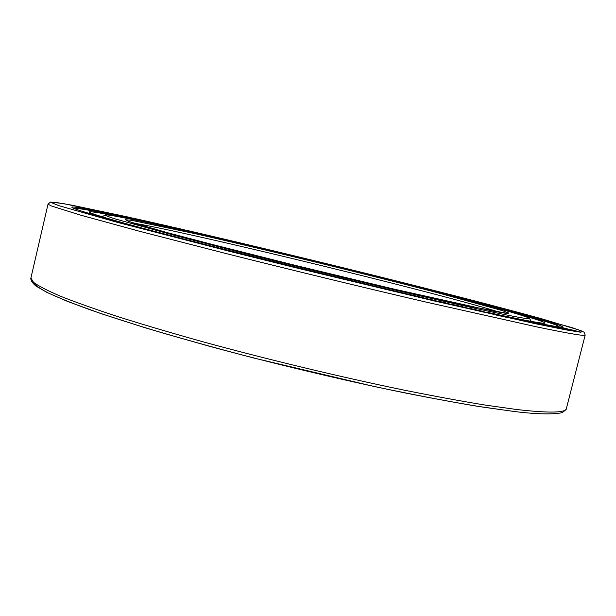 <?xml version="1.0" encoding="UTF-8"?>
<svg xmlns="http://www.w3.org/2000/svg" width="616" height="616" viewBox="0 0 616 616"><rect width="100%" height="100%" fill="white"/><g stroke="black" fill="none" stroke-linecap="round" stroke-linejoin="round"><path stroke-width="0.92" d="M506.668 310.841C531.439 317.687 544.236 321.752 545.068 323.038C545.122 324.093 530.445 321.498 501.047 315.276L485.924 311.996L495.965 314.992L508.3 317.74L487.864 312.428M128.875 218.749C103.734 213.429 90.498 211.142 89.174 211.904C88.542 212.99 108.324 218.95 148.533 229.799M484.137 311.611L478.278 310.295M76.561 209.425L75.691 208.732C76.307 207.099 115.731 215.192 168.514 227.142L207.623 236.113M428.767 290.028C500.053 308.208 558.527 324.224 558.496 326.426L557.411 326.642M148.225 221.645L139.709 219.643L148.225 221.645M418.318 296.527C341.303 278.524 245.06 254.862 176.923 237.222C108.239 219.304 73.219 209.34 71.872 207.33C70.778 205.236 111.673 213.644 166.566 226.095C239.416 242.642 334.334 265.542 415.685 286.124C496.126 306.491 563.64 324.809 562.539 326.934C561.715 327.635 550.073 325.664 527.619 321.036M533.795 322.93L525.71 320.636L539.331 324.455L528.528 321.329L550.088 326.688L522.561 319.981M521.629 319.789L519.165 319.265M506.506 316.547L525.918 321.59L512.751 318.018L536.374 323.831L511.257 317.571M421.09 297.174L428.482 299.368M430.415 299.345L443.713 302.933L418.326 296.512L428.482 299.53L432.247 300.408L429.275 299.13L441.803 302.418M438.238 301.155L445.483 302.826M452.914 304.535L463.001 306.837M470.047 308.439L476.23 309.833M488.172 312.512L498.483 314.791M560.506 327.096L571.14 329.868M558.889 326.904L578.393 331.839M568.73 329.368L579.756 331.978M570.231 329.529L580.973 332.101M130.684 217.694L136.559 218.996M134.226 218.688L144.036 220.959M150.389 222.068L162.154 225.048M139.709 219.643L154.87 223.369M555.978 326.472L566.466 329.237M553.445 326.064L572.841 331.008M563.255 328.536L575.051 331.354M565.634 328.913L577.038 331.67M549.295 325.325L559.536 328.051M545.822 324.686L564.903 329.599M555.47 327.135L567.99 330.161M558.75 327.735L570.77 330.661M542.319 324.001L545.168 324.686M535.743 322.722L546.839 325.533M538.476 323.446L554.523 327.419M547.609 325.91L557.295 328.097M521.144 319.681L541.372 324.878M530.453 321.86L550.088 326.688M530.676 321.675L540.163 324.201M527.496 321.929L508.616 316.994L529.552 322.145M515.684 318.795L536.374 323.831M498.044 314.753L522.707 320.897M494.325 314.545L508.3 317.74M485.924 311.996L498.583 315.492M476.237 309.817L479.464 310.626M461.9 306.676L465.142 307.492M464.957 307.43L481.188 311.534M469.6 308.847L484.084 312.212M444.09 302.587L465.758 308.046M418.326 296.512L432.247 300.408M429.583 299.26L448.433 304.165M156.703 223.539L169.431 226.642M168.807 226.249L177.524 228.336M177.524 228.505L179.602 228.821M182.059 229.298L195.418 232.609M508.015 317.386L517.894 319.735M500.739 315.43L510.91 317.864M446.954 303.326L462.909 307.322M145.407 221.121L153.014 222.938M158.443 223.924L165.943 225.718M183.853 229.76L193.601 232.17M518.841 319.943L507.83 317.309L518.841 319.943M502.433 315.9L511.858 318.072L502.433 315.9M128.444 217.155L141.865 220.443M141.565 220.112L148.233 221.614M150.928 222.353L145.237 221.075L150.92 222.384M162.431 225.017L171.209 227.073M165.666 225.602L158.289 223.862L165.658 225.633M174.79 227.881L185.485 230.369M184.515 229.953L193.67 232.155L184.515 229.953M105.144 214.961C105.336 215.508 108.555 216.786 114.815 218.811L174.243 235.312L240.379 252.314C328.082 274.443 434.988 299.761 487.233 310.934C516.37 317.148 530.453 319.635 529.483 318.403C526.849 315.785 468.922 300.108 398.922 282.421C328.313 264.595 246.023 244.768 184.184 230.761C139.532 220.651 106.953 213.96 105.144 214.961L102.171 216.809M529.483 318.403L531.269 321.383M157.018 223.531L152.452 222.499L157.034 223.539M150.396 222.03L144.56 220.713M140.048 219.696L132.786 218.079M566.389 408.523C567.136 408.539 566.027 409.709 563.039 412.027C562.839 413.29 547.94 415.715 514.06 411.48L476.13 406.075C445.915 400.962 411.819 394.417 373.858 386.425L254.031 358.089C214.368 347.709 177.793 337.514 144.306 327.512L100.939 313.59L67.745 301.509L46.793 292.354L36.036 286.101C30.215 281.427 30.661 277.893 30.908 277.993L33.518 282.336C38.654 286.094 47.771 290.775 60.868 296.381C76.315 302.495 95.688 309.363 118.965 316.994C144.329 324.971 172.603 333.318 203.78 342.026C267.898 359.544 340.232 376.923 403.087 389.928C433.548 396.042 460.953 401.101 485.3 405.089L516.531 409.494C549.133 413.221 565.75 412.897 566.389 408.523L585.185 335.058C585.339 336.344 569.43 333.672 537.452 327.034L424.994 301.855C362.293 287.21 289.728 269.592 225.048 253.299L139.208 231.177L79.864 214.93L51.243 205.921L48.033 204.112L50.504 202.071L63.356 203.596L128.713 217.171L71.949 205.19L56.025 202.441L51.043 202.464L58.882 205.667L117.733 222.453L230.084 251.474L298.76 268.514L434.888 301.093L535.897 323.808L565.588 329.822L580.811 332.247L582.543 331.4L572.426 327.743L490.205 304.943C403.203 282.166 284.407 252.991 187.911 230.623M162.37 224.748L169.223 226.318M175.853 227.835L182.69 229.414M32.771 281.658C34.111 284.461 39.124 288.165 47.794 292.754C58.682 297.859 73.45 303.773 92.092 310.502C112.913 317.648 137.045 325.325 164.495 333.525L209.063 346.154C272.026 363.271 342.327 380.064 403.334 392.592C432.902 398.475 459.528 403.334 483.221 407.168L513.682 411.396M134.142 223.231C145.992 225.186 166.682 229.475 196.211 236.097C294.34 258.035 461.738 299.823 499.93 312.397M195.388 233.726L131.732 220.359L125.525 219.758L129.044 221.56L168.029 232.863L202.957 242.096L294.648 265.226L393.054 288.896L493.308 311.172L506.375 313.413L508.939 313.097L501.917 310.479L436.682 292.477C365.919 274.043 265.45 249.572 195.388 233.726M48.033 204.112L30.908 277.993M585.185 335.058L584.083 332.216L580.472 330.476L541.641 318.765C459.328 296.034 305.882 257.973 187.872 230.615M182.706 229.414L175.806 227.828M169.246 226.318L162.324 224.74M132.748 218.072L140.055 219.704M144.514 220.705L150.404 222.03M508.038 313.505L469.4 306.221C416.331 294.833 304.235 268.068 223.446 247.378L165.75 232.24L132.902 222.838L126.442 220.49"/></g></svg>
